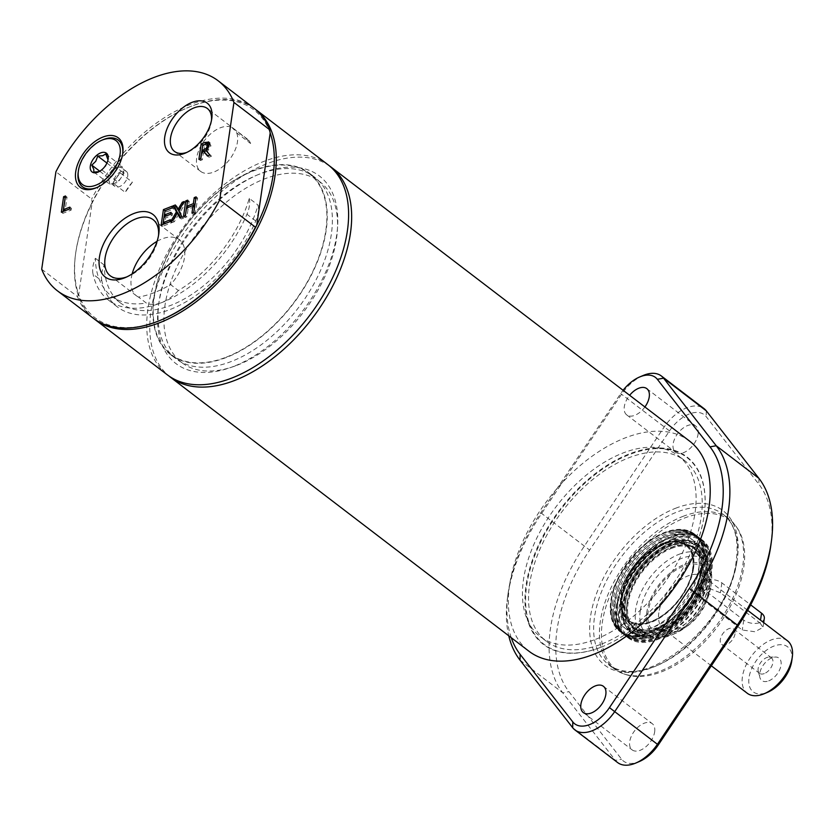 <?xml version="1.0" encoding="UTF-8"?>
<svg xmlns="http://www.w3.org/2000/svg" width="834" height="834" viewBox="0 0 834 834"><rect width="100%" height="100%" fill="white"/><g stroke="black" fill="none" stroke-linecap="round" stroke-linejoin="round"><path stroke-width="0.63" stroke-dasharray="4.17 3.13" d="M101.863 280.922A28.335 16.492 127.4 0 1 104.198 265.024A103.583 60.288 -52.6 0 0 120.346 302.846A103.583 60.288 -52.6 0 0 195.917 291.577A103.583 60.288 -52.6 0 0 258.071 205.091A28.335 16.492 127.4 0 1 255.767 220.989A108.629 63.217 127.4 0 1 117.281 306.849A108.629 63.217 127.4 0 1 101.863 280.922L93.054 274.188A28.335 16.492 127.4 0 1 95.378 258.29A103.583 60.288 -52.6 0 0 111.537 296.112A103.583 60.288 -52.6 0 0 146.294 303.034L138.496 297.071A103.583 60.288 -52.6 0 0 170.574 284.582L178.372 290.545A103.583 60.288 -52.6 0 0 249.262 198.356L258.071 205.091M236.72 132.898A27.032 15.731 127.4 0 1 226.587 162.995A27.032 15.731 127.4 0 1 200.65 171.397A27.032 15.731 127.4 0 1 196.688 157.866A27.032 15.731 127.4 0 1 210.804 133.721A27.032 15.731 127.4 0 1 231.821 127.446L245.717 138.069L250.617 143.521L236.72 132.898A103.583 60.288 -52.6 0 0 231.821 127.446M692.929 568.798A47.496 27.637 -52.6 0 0 692.866 557.102A47.496 27.637 -52.6 0 0 635.164 565.973A47.496 27.637 -52.6 0 0 641.753 623.968A47.496 27.637 -52.6 0 0 692.929 568.798M621.611 596.581A47.111 27.418 127.4 0 1 648.341 552.734A47.111 27.418 127.4 0 1 685.736 545.321A47.111 27.418 127.4 0 1 678.907 599.406A47.111 27.418 127.4 0 1 628.513 620.183A47.111 27.418 127.4 0 1 621.611 596.581M104.198 265.024L95.378 258.29M138.496 297.071A35.299 20.548 127.4 0 1 136.463 295.82A35.299 20.548 127.4 0 1 131.282 278.129A35.299 20.548 127.4 0 1 132.158 273.896M157.053 241.328A35.299 20.548 127.4 0 1 179.341 239.723A35.299 20.548 127.4 0 1 170.574 284.582M178.372 290.545A35.299 20.548 127.4 0 1 146.294 303.034M158.523 235.522A35.299 20.548 127.4 0 1 158.345 237.075A35.299 20.548 127.4 0 1 158.304 237.367A35.299 20.548 127.4 0 1 128.394 276.252A35.299 20.548 127.4 0 1 126.945 276.836M249.262 198.356A28.335 16.492 127.4 0 1 246.958 214.255A108.629 63.217 127.4 0 1 108.472 300.115A108.629 63.217 127.4 0 1 93.054 274.188M250.617 143.521A27.032 15.731 -52.6 0 0 247.385 139.08A27.032 15.731 -52.6 0 0 245.717 138.069M253.682 170.459A114.237 66.48 -52.6 0 0 165.195 260.281A114.237 66.48 -52.6 0 0 170.668 354.721A114.237 66.48 -52.6 0 0 292.859 304.327A114.237 66.48 -52.6 0 0 309.414 173.201A114.237 66.48 -52.6 0 0 253.682 170.459M226.462 357.077A113.768 66.209 -52.6 0 0 314.585 267.62A113.768 66.209 -52.6 0 0 309.133 173.566A113.768 66.209 -52.6 0 0 253.63 170.834A113.768 66.209 -52.6 0 0 165.497 260.291A113.768 66.209 -52.6 0 0 170.96 354.346A113.768 66.209 -52.6 0 0 226.462 357.077M601.335 647.09A117.604 68.44 127.4 0 1 526.671 585.697A117.604 68.44 127.4 0 1 628.805 454.822A117.604 68.44 127.4 0 1 704.167 515.318A117.604 68.44 127.4 0 1 604.4 645.839A117.604 68.44 127.4 0 1 601.335 647.09M601.794 643.963A113.768 66.209 -52.6 0 0 689.916 554.506A113.768 66.209 -52.6 0 0 684.464 460.451A113.768 66.209 -52.6 0 0 628.961 457.72A113.768 66.209 -52.6 0 0 540.828 547.177A113.768 66.209 -52.6 0 0 546.291 641.231A113.768 66.209 -52.6 0 0 601.794 643.963M595.684 639.292A113.768 66.209 -52.6 0 0 683.817 549.835A113.768 66.209 -52.6 0 0 678.365 455.781A113.768 66.209 -52.6 0 0 622.852 453.06A113.768 66.209 -52.6 0 0 534.73 542.507A113.768 66.209 -52.6 0 0 540.182 636.561A113.768 66.209 -52.6 0 0 595.684 639.292M689.582 441.113A132.241 76.957 -52.6 0 0 625.062 437.944A132.241 76.957 -52.6 0 0 522.626 541.912A132.241 76.957 -52.6 0 0 528.964 651.239M329.482 165.924A132.241 76.957 -52.6 0 0 266.515 163.881A132.241 76.957 -52.6 0 0 164.736 266.432A132.241 76.957 -52.6 0 0 168.916 375.988M237.137 365.24A113.768 66.209 -52.6 0 0 325.27 275.783A113.768 66.209 -52.6 0 0 319.818 181.729A113.768 66.209 -52.6 0 0 264.305 179.008A113.768 66.209 -52.6 0 0 176.183 268.454A113.768 66.209 -52.6 0 0 181.635 362.509A113.768 66.209 -52.6 0 0 237.137 365.24M693.002 569.08A47.225 27.48 -52.6 0 0 692.929 557.446A47.225 27.48 -52.6 0 0 679.856 542.486A47.225 27.48 -52.6 0 0 635.56 566.265A47.225 27.48 -52.6 0 0 624.239 615.252A47.225 27.48 -52.6 0 0 642.107 623.947A47.225 27.48 -52.6 0 0 693.002 569.08M703.927 574.084A51.082 29.732 -52.6 0 0 671.516 547.281A51.082 29.732 -52.6 0 0 626.907 604.097A51.082 29.732 -52.6 0 0 659.329 630.9A51.082 29.732 -52.6 0 0 703.927 574.084M671.339 548.501A49.592 28.856 127.4 0 1 695.535 549.689A49.592 28.856 127.4 0 1 697.912 590.691A49.592 28.856 127.4 0 1 659.496 629.68A49.592 28.856 127.4 0 1 635.299 628.492A49.592 28.856 127.4 0 1 632.923 587.49A49.592 28.856 127.4 0 1 671.339 548.501M600.97 647.247A118.074 68.711 -52.6 0 0 604.056 645.996A118.074 68.711 -52.6 0 0 704.219 514.943A118.074 68.711 -52.6 0 0 628.555 454.207A118.074 68.711 -52.6 0 0 526.014 585.604A118.074 68.711 -52.6 0 0 600.97 647.247M511.242 637.697A141.686 82.451 127.4 0 1 508.094 593.401A141.686 82.451 127.4 0 1 540.786 512.774L620.684 393.585A30.702 17.868 127.4 0 1 623.092 390.291M644.911 406.971A16.534 9.622 127.4 0 1 626.741 414.915A16.534 9.622 127.4 0 1 629.639 395.295M770.877 545.134A141.686 82.451 -52.6 0 0 758.825 484.189L706.169 416.625A30.702 17.868 -52.6 0 0 669.514 430.907L589.617 550.096A141.686 82.451 -52.6 0 0 568.965 691.667L621.611 759.232A30.702 17.868 -52.6 0 0 639.313 761.546M617.619 762.557A35.424 20.61 127.4 0 1 615.398 760.358L562.741 692.793A146.409 85.204 127.4 0 1 584.081 546.499L663.979 427.31A35.424 20.61 127.4 0 1 704.063 408.629M643.139 375.498A35.424 20.61 -52.6 0 0 621.267 394.659L541.37 513.848A146.409 85.204 -52.6 0 0 507.572 597.165A146.409 85.204 -52.6 0 0 508.761 635.8M698.068 434.243A16.534 9.622 -52.6 0 0 695.639 425.966A16.534 9.622 -52.6 0 0 677.959 433.253A16.534 9.622 -52.6 0 0 675.571 452.236A16.534 9.622 -52.6 0 0 688.686 449.63A16.534 9.622 -52.6 0 0 698.068 434.243M654.648 731.898A16.534 9.622 -52.6 0 0 652.219 723.62A16.534 9.622 -52.6 0 0 634.538 730.907A16.534 9.622 -52.6 0 0 632.141 749.881A16.534 9.622 -52.6 0 0 645.266 747.285A16.534 9.622 -52.6 0 0 654.648 731.898M682.796 516.444A94.461 54.971 127.4 0 1 728.885 518.706A94.461 54.971 127.4 0 1 736.193 526.504A94.461 54.971 127.4 0 1 729.562 604.692A94.461 54.971 127.4 0 1 660.247 671.068A94.461 54.971 127.4 0 1 623.603 673.809A94.461 54.971 127.4 0 1 614.158 668.805A94.461 54.971 127.4 0 1 609.633 590.712A94.461 54.971 127.4 0 1 682.796 516.444M684.255 518.133A93.825 54.606 127.4 0 1 737.287 528.12A93.825 54.606 127.4 0 1 730.699 605.786A93.825 54.606 127.4 0 1 661.842 671.714A93.825 54.606 127.4 0 1 625.448 674.445A93.825 54.606 127.4 0 1 608.32 599.771A93.825 54.606 127.4 0 1 684.255 518.133M678.97 554.329A49.592 28.856 127.4 0 1 703.166 555.527A49.592 28.856 127.4 0 1 705.543 596.519A49.592 28.856 127.4 0 1 667.127 635.508A49.592 28.856 127.4 0 1 642.931 634.32A49.592 28.856 127.4 0 1 640.554 593.328A49.592 28.856 127.4 0 1 678.97 554.329M122.671 153.873A29.409 17.107 127.4 0 1 122.588 154.561A29.409 17.107 127.4 0 1 122.556 154.811A29.409 17.107 127.4 0 1 97.641 187.202A29.409 17.107 127.4 0 1 96.994 187.462M78.188 172.325A29.409 17.107 127.4 0 1 103.135 139.695M117.98 167.394A9.445 5.494 127.4 0 1 121.754 167.895A9.445 5.494 127.4 0 1 123.005 169.792A9.445 5.494 127.4 0 1 121.055 177.798A9.445 5.494 127.4 0 1 114.06 183.397A9.445 5.494 127.4 0 1 110.286 182.896A9.445 5.494 127.4 0 1 109.035 180.999A9.445 5.494 127.4 0 1 110.985 172.992A9.445 5.494 127.4 0 1 117.98 167.394L113.966 168.458L108.003 177.527L110.057 184.47L118.074 182.333L124.037 173.263L121.983 166.331L117.98 167.394M127.581 173.295A9.445 5.494 -52.6 0 0 126.33 171.387A9.445 5.494 -52.6 0 0 117.458 174.129A9.445 5.494 -52.6 0 0 113.612 184.491A9.445 5.494 -52.6 0 0 114.863 186.399A9.445 5.494 -52.6 0 0 123.734 183.668A9.445 5.494 -52.6 0 0 127.581 173.295M99.058 171.668L105.793 166.133L108.013 159.805M93.856 172.085L110.057 184.47M99.788 171.251L108.003 177.527M101.873 169.948L118.074 182.333M107.836 160.879L124.037 173.263M105.782 153.946L121.983 166.331M106.919 163.068L113.966 168.458M195.844 198.742L197.648 198.044L195.385 213.504L193.498 214.244L193.769 212.378M187.4 202.037L189.193 201.338L188.307 207.395L193.102 205.529M194.603 206.676L188.046 209.23L186.941 216.798L185.044 217.528L185.315 215.662M187.671 200.17L189.193 201.338M196.115 196.876L197.648 198.044M193.863 212.336L195.385 213.504M183.522 216.371L185.044 217.528M185.409 215.631L186.941 216.798M186.514 208.062L188.046 209.23M191.966 213.077L193.498 214.244M209.386 142.927L210.981 145.783L207.364 151.475L211.45 156.229L208.99 157.188L207.895 155.854M202.777 145.022L205.821 143.834M205.383 152.789L203.215 153.633L202.318 159.784L200.431 160.524L200.702 158.658M206.853 143.844L208.385 145.012L204.32 146.106L203.986 151.715M206.227 150.766L207.822 149.463L209.021 146.273M207.249 149.036L207.822 149.463M198.899 159.357L200.431 160.524M205.842 150.308L207.364 151.475M209.918 155.061L211.45 156.229M202.787 144.939L204.32 146.106M200.796 158.616L202.318 159.784M201.692 152.466L203.215 153.633M207.468 156.021L208.99 157.188M69.608 208.959L71.13 210.126L62.884 213.337L63.155 211.471M61.351 212.18L62.884 213.337M65.229 197.846L67.033 197.137L65.042 210.773L71.401 208.302L71.13 210.126M65.5 195.98L67.033 197.137M69.868 207.134L71.401 208.302M165.038 210.741L173.858 207.312L173.587 209.136L166.571 211.867L165.956 216.1L172.502 213.556L172.231 215.38L165.685 217.935L164.851 223.668L171.867 220.937L171.606 222.772L162.693 226.243L162.964 224.377M170.97 212.389L172.502 213.556M170.709 214.223L172.231 215.38M164.162 216.767L165.685 217.935M170.345 219.769L171.867 220.937M170.073 221.604L171.606 222.772M161.171 225.076L162.693 226.243M165.049 210.7L166.571 211.867M172.065 207.968L173.587 209.136M172.336 206.144L173.858 207.312M182 216.955L183.522 218.122L181.353 218.967L180.582 217.518M179.831 217.81L181.353 218.967M178.789 214.15L174.358 221.698L172.315 222.49L177.757 213.358M172.836 220.53L174.358 221.698M170.793 221.323L172.315 222.49M178.685 210.846L180.217 212.013L183.522 218.122M184.251 201.494L185.773 202.662L180.217 212.013M183.292 203.121L185.773 202.662M178.903 210.491L179.393 210.856L183.741 203.454M175.359 204.966L176.881 206.134L179.393 210.856M176.13 206.425L176.881 206.134M211.502 120.221A27.032 15.731 127.4 0 1 211.336 121.795A27.032 15.731 127.4 0 1 211.304 122.014A27.032 15.731 127.4 0 1 188.411 151.788A27.032 15.731 127.4 0 1 186.941 152.361M258.832 174.389A114.237 66.48 -52.6 0 0 255.85 175.609A114.237 66.48 -52.6 0 0 158.94 302.398A114.237 66.48 -52.6 0 0 175.818 358.651A114.237 66.48 -52.6 0 0 231.56 361.393A114.237 66.48 -52.6 0 0 320.048 271.571A114.237 66.48 -52.6 0 0 314.564 177.131A114.237 66.48 -52.6 0 0 258.832 174.389M233.572 366.428A118.074 68.711 127.4 0 1 158.523 305.452A118.074 68.711 127.4 0 1 258.686 174.4A118.074 68.711 127.4 0 1 336.915 233.457A118.074 68.711 127.4 0 1 233.572 366.428M327.981 164.725A132.241 76.957 -52.6 0 0 263.461 161.556A132.241 76.957 -52.6 0 0 161.025 265.525A132.241 76.957 -52.6 0 0 167.363 374.852M270.174 133.033A130.823 76.134 -52.6 0 0 186.639 108.128A130.823 76.134 -52.6 0 0 92.157 202.37L91.625 199.034L55.92 171.752M41.7 269.236L77.406 296.518L78.698 294.59A130.823 76.134 -52.6 0 1 75.665 253.327A130.823 76.134 -52.6 0 1 92.157 202.37L78.698 294.59A130.823 76.134 -52.6 0 0 158.814 320.892A130.823 76.134 -52.6 0 0 162.234 319.495M253.828 108.045A132.241 76.957 -52.6 0 0 91.625 199.034M77.406 296.518A132.241 76.957 -52.6 0 0 93.22 318.181M254.735 108.754A132.241 76.957 -52.6 0 0 191.142 106.272A132.241 76.957 -52.6 0 0 187.692 107.68A132.241 76.957 -52.6 0 0 75.508 254.453A132.241 76.957 -52.6 0 0 94.138 318.869M764.319 618.359A11.812 6.641 8.3 0 1 756.25 623.373A11.812 6.641 8.3 0 1 743.73 620.121L704.063 589.805A11.812 6.641 8.3 0 1 701.279 584.634A11.812 6.641 8.3 0 1 709.348 579.62A11.812 6.641 8.3 0 1 721.869 582.872L750.663 604.879M760.087 623.092L763.006 627.345L754.999 631.755L742.291 630.024L702.624 599.709L699.976 593.62L708.149 587.991L720.42 592.765L760.087 623.092L760.514 620.173M791.789 660.768A28.335 16.492 -52.6 0 0 773.66 646.173A28.335 16.492 -52.6 0 0 749.026 677.646A28.335 16.492 -52.6 0 0 767.749 692.22M768.698 680.888A14.126 8.225 -52.6 0 0 780.603 667.179A14.126 8.225 -52.6 0 0 775.505 657.046A14.126 8.225 -52.6 0 0 763.861 664.333A14.126 8.225 -52.6 0 0 759.878 677.479A14.126 8.225 -52.6 0 0 768.698 680.888M640.283 610.853A47.111 27.418 -52.6 0 0 647.184 634.455A47.111 27.418 -52.6 0 0 671.401 635.081A47.111 27.418 -52.6 0 0 711.308 583.185A47.111 27.418 -52.6 0 0 711.36 582.789A47.111 27.418 -52.6 0 0 704.407 559.593A47.111 27.418 -52.6 0 0 667.012 567.005A47.111 27.418 -52.6 0 0 640.283 610.853M646.892 611.802A42.388 24.666 -52.6 0 0 674.894 633.6A42.388 24.666 -52.6 0 0 710.797 586.907A42.388 24.666 -52.6 0 0 710.849 586.552A42.388 24.666 -52.6 0 0 683.744 564.722A42.388 24.666 -52.6 0 0 646.892 611.802M787.411 640.731A33.058 19.245 -52.6 0 0 761.171 645.923A33.058 19.245 -52.6 0 0 742.416 676.697A33.058 19.245 -52.6 0 0 747.264 693.262M735.025 633.809A9.758 5.682 127.4 0 1 729.489 642.889A9.758 5.682 127.4 0 1 721.744 644.432A9.758 5.682 127.4 0 1 720.305 639.542A9.758 5.682 127.4 0 1 725.851 630.452A9.758 5.682 127.4 0 1 733.597 628.919A9.758 5.682 127.4 0 1 735.025 633.809M764.34 673.58A9.758 5.682 127.4 0 1 759.576 673.351A9.758 5.682 127.4 0 1 758.242 671.234A9.758 5.682 127.4 0 1 760.994 662.144A9.758 5.682 127.4 0 1 769.042 657.109A9.758 5.682 127.4 0 1 771.44 657.838A9.758 5.682 127.4 0 1 772.868 662.728A9.758 5.682 127.4 0 1 764.34 673.58M120.179 172.878A27.032 15.731 -52.6 0 0 113.007 183.032L125.204 192.362L132.387 182.208L120.179 172.878A103.583 60.288 -52.6 0 0 113.007 183.032M132.387 182.208A27.032 15.731 -52.6 0 0 125.204 192.362M649.801 633.006A61.393 35.726 -52.6 0 0 697.36 584.728A61.393 35.726 -52.6 0 0 694.409 533.969A61.393 35.726 -52.6 0 0 628.742 561.053A61.393 35.726 -52.6 0 0 619.839 631.536A61.393 35.726 -52.6 0 0 649.801 633.006M611.332 600.595A60.757 35.351 127.4 0 1 684.766 530.424A60.757 35.351 127.4 0 1 685.214 604.223A60.757 35.351 127.4 0 1 613.887 623.165A60.757 35.351 127.4 0 1 611.332 600.595L611.332 600.595M616.826 605.369A61.393 35.726 127.4 0 1 651.667 548.209A61.393 35.726 127.4 0 1 700.404 538.556A61.393 35.726 127.4 0 1 709.4 569.299A61.393 35.726 127.4 0 1 655.785 637.583A61.393 35.726 127.4 0 1 625.834 636.113A61.393 35.726 127.4 0 1 616.826 605.369M699.038 566.422A55.597 32.359 -52.6 0 0 690.886 538.587A55.597 32.359 -52.6 0 0 631.421 563.106A55.597 32.359 -52.6 0 0 623.363 626.928A55.597 32.359 -52.6 0 0 667.502 618.182A55.597 32.359 -52.6 0 0 699.038 566.422M693.523 568.569A48.278 28.095 127.4 0 1 658.923 618.536A48.278 28.095 127.4 0 1 621.466 611.551A48.278 28.095 127.4 0 1 634.799 565.692A48.278 28.095 127.4 0 1 675.561 540.776A48.278 28.095 127.4 0 1 693.523 568.569M672.746 538.837A61.393 35.726 127.4 0 1 702.708 540.307A61.393 35.726 127.4 0 1 705.647 591.066A61.393 35.726 127.4 0 1 658.089 639.344A61.393 35.726 127.4 0 1 628.138 637.874A61.393 35.726 127.4 0 1 625.187 587.115A61.393 35.726 127.4 0 1 672.746 538.837M710.943 571.353A60.382 35.143 127.4 0 1 638.354 641.179A60.382 35.143 127.4 0 1 637.499 567.756A60.382 35.143 127.4 0 1 708.577 549.304A60.382 35.143 127.4 0 1 710.943 571.353M710.078 569.81A61.393 35.726 -52.6 0 0 707.68 547.396A61.393 35.726 -52.6 0 0 701.081 539.066A61.393 35.726 -52.6 0 0 635.404 566.15A61.393 35.726 -52.6 0 0 626.511 636.623A61.393 35.726 -52.6 0 0 636.269 640.814A61.393 35.726 -52.6 0 0 656.462 638.104A61.393 35.726 -52.6 0 0 710.078 569.81M705.512 572.833A53.908 31.369 127.4 0 1 643.754 635.518A53.908 31.369 127.4 0 1 639.949 569.622A53.908 31.369 127.4 0 1 704.532 556.007A53.908 31.369 127.4 0 1 705.512 572.833M705.731 573.385A53.47 31.119 127.4 0 1 644.484 635.55A53.47 31.119 127.4 0 1 640.7 570.195A53.47 31.119 127.4 0 1 704.751 556.695A53.47 31.119 127.4 0 1 705.731 573.385M707.336 572.76A55.597 32.359 -52.6 0 0 693.273 541.86A55.597 32.359 -52.6 0 0 639.709 569.445A55.597 32.359 -52.6 0 0 627.147 628.367A55.597 32.359 -52.6 0 0 671.547 627.679A55.597 32.359 -52.6 0 0 707.336 572.76M706.596 572.416A55.357 32.213 -52.6 0 0 692.606 541.641A55.357 32.213 -52.6 0 0 639.271 569.111A55.357 32.213 -52.6 0 0 626.772 627.783A55.357 32.213 -52.6 0 0 670.974 627.095A55.357 32.213 -52.6 0 0 706.596 572.416M705.439 571.863A54.971 31.994 127.4 0 1 670.056 626.167A54.971 31.994 127.4 0 1 626.157 626.845A54.971 31.994 127.4 0 1 638.583 568.579A54.971 31.994 127.4 0 1 691.542 541.297A54.971 31.994 127.4 0 1 705.439 571.863A54.971 31.994 127.4 0 1 670.056 626.157A54.971 31.994 127.4 0 1 626.157 626.845A54.971 31.994 127.4 0 1 622.55 604.15A54.971 31.994 127.4 0 1 649.655 556.466A54.971 31.994 127.4 0 1 691.542 541.297A54.971 31.994 127.4 0 1 705.439 571.853M622.685 604.108A54.804 31.901 -52.6 0 0 679.001 618.807A54.804 31.901 -52.6 0 0 690.323 541.11A54.804 31.901 -52.6 0 0 622.685 604.108M700.185 572.207A49.946 29.065 -52.6 0 0 686.288 544.081A49.946 29.065 -52.6 0 0 624.875 601.554A49.946 29.065 -52.6 0 0 627.46 621.038A49.946 29.065 -52.6 0 0 667.21 622.112A49.946 29.065 -52.6 0 0 700.185 572.207M627.001 603.389A50.186 29.211 -52.6 0 0 634.361 628.523A50.186 29.211 -52.6 0 0 674.195 620.621A50.186 29.211 -52.6 0 0 702.676 573.907A50.186 29.211 -52.6 0 0 695.316 548.772A50.186 29.211 -52.6 0 0 655.472 556.674A50.186 29.211 -52.6 0 0 627.001 603.389M701.279 572.843A50.186 29.211 -52.6 0 0 693.93 547.709A50.186 29.211 -52.6 0 0 654.085 555.611A50.186 29.211 -52.6 0 0 625.615 602.325A50.186 29.211 -52.6 0 0 632.975 627.46A50.186 29.211 -52.6 0 0 672.809 619.568A50.186 29.211 -52.6 0 0 701.279 572.843M706.283 410.828L706.169 416.625M669.514 430.907L620.684 393.585M758.94 478.393L758.825 484.189M572.677 727.696L615.398 760.358L621.611 759.232M520.02 660.132L562.741 692.793L568.965 691.667M540.786 512.774L589.617 550.096M675.509 508.292A97.297 56.618 127.4 0 1 737.235 559.364A97.297 56.618 127.4 0 1 652.271 667.554A97.297 56.618 127.4 0 1 590.545 616.493A97.297 56.618 127.4 0 1 675.509 508.292M736.933 561.595A94.461 54.971 127.4 0 1 654.45 666.637A94.461 54.971 127.4 0 1 608.361 664.375A94.461 54.971 127.4 0 1 603.837 586.281A94.461 54.971 127.4 0 1 677 512.013A94.461 54.971 127.4 0 1 723.088 514.276A94.461 54.971 127.4 0 1 736.933 561.595M204.674 144.209L206.196 145.366M209.449 144.626L210.981 145.783M255.767 220.989L246.958 214.255M743.73 620.121L742.291 630.024M704.063 589.805L702.624 599.709M721.869 582.872L720.42 592.765M709.463 587.428A40.616 23.633 -52.6 0 0 683.692 566.109A40.616 23.633 -52.6 0 0 648.226 611.28A40.616 23.633 -52.6 0 0 673.997 632.599A40.616 23.633 -52.6 0 0 709.463 587.428M658.808 612.792A33.058 19.245 -52.6 0 0 663.655 629.357A33.058 19.245 -52.6 0 0 689.895 624.155A33.058 19.245 -52.6 0 0 708.65 593.381A33.058 19.245 -52.6 0 0 703.802 576.815A33.058 19.245 -52.6 0 0 687.675 576.023A33.058 19.245 -52.6 0 0 658.808 612.792M611.405 600.897A61.028 35.518 -52.6 0 0 610.874 606.683A61.028 35.518 -52.6 0 0 652.647 631.87A61.028 35.518 -52.6 0 0 703.343 565.535A61.028 35.518 -52.6 0 0 668.076 531.842A61.028 35.518 -52.6 0 0 611.405 600.897M612.677 601.867A61.028 35.518 -52.6 0 0 648.028 635.081A61.028 35.518 -52.6 0 0 705.23 560.24A61.028 35.518 -52.6 0 0 663.228 535.147A61.028 35.518 -52.6 0 0 612.677 601.867M613.949 602.836A61.028 35.518 -52.6 0 0 613.407 608.611A61.028 35.518 -52.6 0 0 655.18 633.809A61.028 35.518 -52.6 0 0 705.877 567.474A61.028 35.518 -52.6 0 0 670.609 533.781A61.028 35.518 -52.6 0 0 613.949 602.836M615.211 603.806A61.028 35.518 -52.6 0 0 650.562 637.009A61.028 35.518 -52.6 0 0 707.764 562.179A61.028 35.518 -52.6 0 0 665.761 537.086A61.028 35.518 -52.6 0 0 615.211 603.806M708.493 568.924A61.028 35.518 -52.6 0 0 673.142 535.72A61.028 35.518 -52.6 0 0 616.482 604.775A61.028 35.518 -52.6 0 0 615.94 610.551A61.028 35.518 -52.6 0 0 657.943 635.644A61.028 35.518 -52.6 0 0 708.493 568.924M701.853 568.569A55.597 32.359 -52.6 0 0 693.7 540.734A55.597 32.359 -52.6 0 0 649.571 549.481A55.597 32.359 -52.6 0 0 618.025 601.231A55.597 32.359 -52.6 0 0 626.178 629.076A55.597 32.359 -52.6 0 0 670.307 620.329A55.597 32.359 -52.6 0 0 701.853 568.569M620.486 601.585A53.835 31.327 -52.6 0 0 654.659 629.837A53.835 31.327 -52.6 0 0 701.665 569.956A53.835 31.327 -52.6 0 0 667.502 541.704A53.835 31.327 -52.6 0 0 620.486 601.585M698.746 570.237A50.957 29.659 -52.6 0 0 679.783 540.901A50.957 29.659 -52.6 0 0 621.914 600.167A50.957 29.659 -52.6 0 0 622.685 615.596A50.957 29.659 -52.6 0 0 662.227 622.967A50.957 29.659 -52.6 0 0 698.746 570.237M700.946 570.237A52.886 30.785 -52.6 0 0 667.388 542.486A52.886 30.785 -52.6 0 0 621.205 601.304A52.886 30.785 -52.6 0 0 654.763 629.055A52.886 30.785 -52.6 0 0 700.946 570.237M120.346 302.846L111.537 296.112M179.341 239.723L153.133 219.686M136.463 295.82L110.255 275.783M684.464 460.451L678.365 455.781M546.291 641.231L540.182 636.561M319.818 181.729L309.133 173.566M181.635 362.509L170.96 354.346M624.239 615.252L627.46 621.038L634.361 628.523C628.127 623.571 625.75 615.325 627.22 603.785C629.743 588.908 637.239 575.095 649.676 562.324C657.536 554.631 665.615 549.429 673.893 546.739C682.785 544.06 689.926 544.738 695.316 548.772L686.288 544.081L679.856 542.486M508.094 593.401L507.572 597.165M583.32 712.57L632.141 749.881M603.399 686.299L652.219 723.62M626.741 414.915L675.571 452.236M646.819 388.644L695.639 425.966M728.885 518.706L723.088 514.276C734.598 523.366 738.987 538.722 736.266 560.354C730.25 624.968 640.387 695.462 608.361 664.375L614.158 668.805M737.287 528.12L736.193 526.504M625.448 674.445L623.603 673.809M635.299 628.492L642.931 634.32M695.535 549.689L703.166 555.527M126.33 171.387L121.754 167.895M114.863 186.399L110.286 182.896M107.982 160.253L108.149 159.002M99.799 171.397L98.131 172.106M158.345 237.075L158.794 233.854M128.394 276.252L125.413 277.524M122.588 154.561L122.786 153.154M97.641 187.202L96.327 187.765M211.336 121.795L211.794 118.48M188.411 151.788L185.336 153.091M247.385 139.08L207.343 108.483M200.65 171.397L174.525 151.423M170.668 354.721L175.818 358.651M309.414 173.201L314.564 177.131M158.94 302.398L158.523 305.452M255.85 175.609L258.686 174.4M117.281 306.849L108.472 300.115M75.665 253.327L75.508 254.453M186.639 108.128L187.692 107.68M763.704 622.602L763.006 627.345M701.279 584.634L699.976 593.62M704.407 559.593L685.736 545.321M647.184 634.455L628.513 620.183M710.849 586.552L711.36 582.789M674.894 633.6L671.401 635.081M711.329 665.793L663.655 629.357L668.566 630.848C670.463 630.379 672.913 632.652 686.924 622.789C702.562 609.477 707.92 592.296 707.169 586.198C706.815 580.871 705.689 577.743 703.802 576.815L747.671 610.352M721.744 644.432L759.576 673.351M733.597 628.919L771.44 657.838M758.242 671.234L759.878 677.479M769.042 657.109L775.505 657.046M623.3 634.174L625.834 636.113C618.891 630.556 615.586 622.039 615.94 610.551C616.534 633.694 628.075 642.514 650.562 637.009C639.563 640.366 630.483 639.417 623.3 634.174L620.767 632.235C627.95 637.478 637.03 638.427 648.028 635.081C625.542 640.575 614.001 631.755 613.407 608.611C613.053 620.1 616.357 628.617 623.3 634.174M684.766 530.424L668.076 531.842C679.064 528.485 688.154 529.434 695.337 534.677C702.28 540.234 705.574 548.751 705.23 560.24C704.636 537.096 693.096 528.276 670.609 533.781C681.597 530.424 690.688 531.373 697.87 536.616L700.404 538.556C693.221 533.312 684.13 532.363 673.142 535.72C695.629 530.216 707.169 539.035 707.764 562.179C708.108 550.69 704.813 542.173 697.87 536.616L694.409 533.969M619.839 631.536L620.767 632.235C613.824 626.688 610.519 618.161 610.874 606.683L613.887 623.165M690.886 538.587L693.7 540.734C729.51 564.451 658.464 657.4 626.178 629.076L623.363 626.928M621.466 611.551L622.685 615.596L621.956 600.543C624.833 572.791 658.36 538.806 679.783 540.901L675.561 540.776M626.511 636.623L628.138 637.874M701.081 539.066L702.708 540.307M708.577 549.304L707.68 547.396M638.354 641.179L636.269 640.814M704.751 556.695L704.532 556.007M644.484 635.55L643.754 635.518M626.772 627.783L627.147 628.367M692.606 541.641L693.273 541.86"/><path stroke-width="1.25" d="M132.158 273.896A35.299 20.548 127.4 0 1 157.053 241.328M126.945 276.836A35.299 20.548 127.4 0 1 110.255 275.783A35.299 20.548 127.4 0 1 105.074 258.102A35.299 20.548 127.4 0 1 125.11 225.243A35.299 20.548 127.4 0 1 153.133 219.686A35.299 20.548 127.4 0 1 158.523 235.522M168.916 375.988A132.241 76.957 -52.6 0 0 170.417 377.187L528.964 651.239A132.241 76.957 -52.6 0 0 593.485 654.409A132.241 76.957 -52.6 0 0 695.921 550.44A132.241 76.957 -52.6 0 0 689.582 441.113L331.035 167.061A132.241 76.957 -52.6 0 0 329.482 165.924M170.417 377.187A132.241 76.957 -52.6 0 0 234.938 380.356A132.241 76.957 -52.6 0 0 337.374 276.377A132.241 76.957 -52.6 0 0 331.035 167.061M623.092 390.291A30.702 17.868 127.4 0 1 639.647 376.978A30.702 17.868 127.4 0 1 657.348 379.303L710.005 446.868A141.686 82.451 127.4 0 1 689.353 588.439L609.456 707.628A30.702 17.868 127.4 0 1 572.791 721.91L520.135 654.346A141.686 82.451 127.4 0 1 511.242 637.697M605.818 694.576A16.534 9.622 127.4 0 1 596.446 709.963A16.534 9.622 127.4 0 1 583.32 712.57A16.534 9.622 127.4 0 1 585.718 693.596A16.534 9.622 127.4 0 1 603.399 686.299A16.534 9.622 127.4 0 1 605.818 694.576M629.639 395.295A16.534 9.622 127.4 0 1 646.819 388.644A16.534 9.622 127.4 0 1 649.238 396.932A16.534 9.622 127.4 0 1 644.911 406.971M661.341 375.967L704.063 408.629A35.424 20.61 127.4 0 1 706.283 410.828L758.94 478.393A146.409 85.204 127.4 0 1 771.387 541.37A146.409 85.204 127.4 0 1 737.6 624.687L657.703 743.876A35.424 20.61 127.4 0 1 635.821 763.037A35.424 20.61 127.4 0 1 617.619 762.557L574.897 729.906A35.424 20.61 -52.6 0 0 614.981 711.225L694.878 592.036A146.409 85.204 -52.6 0 0 716.218 445.742L663.562 378.177A35.424 20.61 -52.6 0 0 661.341 375.967A35.424 20.61 -52.6 0 0 643.139 375.498L639.647 376.978M635.821 763.037L639.313 761.546A30.702 17.868 -52.6 0 0 658.276 744.95L738.173 625.761A141.686 82.451 -52.6 0 0 770.877 545.134L771.387 541.37M508.761 635.8A146.409 85.204 -52.6 0 0 520.02 660.132L572.677 727.696A35.424 20.61 -52.6 0 0 574.897 729.906M101.811 140.248A27.626 16.075 127.4 0 1 119.669 146.19A27.626 16.075 127.4 0 1 100.309 183.011A27.626 16.075 127.4 0 1 78.375 170.907A27.626 16.075 127.4 0 1 101.811 140.248L103.135 139.695A29.409 17.107 127.4 0 1 122.139 146.013A29.409 17.107 127.4 0 1 122.671 153.873M96.994 187.462A29.409 17.107 127.4 0 1 78.188 172.325L78.375 170.907M108.013 159.805L105.782 153.946L102.718 155.729L97.766 156.073L95.733 161.327L91.803 165.142L93.773 169.333L93.856 172.085L99.058 171.668M90.499 169.573A11.812 6.87 127.4 0 1 97.015 155.061A11.812 6.87 127.4 0 1 107.972 155.572A11.812 6.87 127.4 0 1 108.149 159.002A11.812 6.87 127.4 0 1 98.131 172.106A11.812 6.87 127.4 0 1 90.499 169.573M91.803 165.142L99.788 171.251M97.766 156.073L106.919 163.068M193.102 205.529L194.864 204.841L195.844 198.742M185.315 215.662L187.4 202.037M193.769 212.378L194.603 206.676L193.071 205.508L186.514 208.062L185.409 215.631L183.522 216.371L185.773 200.9L187.671 200.17L186.785 206.227L188.275 207.374M185.773 200.9L187.306 202.068M186.785 206.227L193.342 203.673L194.864 204.841M193.342 203.673L194.228 197.616L195.75 198.784M194.228 197.616L196.115 196.876L193.863 212.336L191.966 213.077L193.071 205.508M205.821 143.834L209.855 143.031M200.702 158.658L202.777 145.022M207.895 155.854L203.861 151.621L201.692 152.466L200.796 158.616L198.899 159.357L201.161 143.896L202.683 145.064M208.98 146.721L208.625 145.147L206.853 143.844L202.787 144.939L201.943 150.756L203.34 151.819M203.986 151.715L206.227 150.766M201.943 150.756L206.29 148.296L207.249 149.036M206.29 148.296L207.458 145.554L206.853 143.844M201.161 143.896L204.83 142.468L208.813 142.124M209.188 142.52L208.333 141.863L209.449 144.626L205.842 150.308L209.918 155.061L207.468 156.021L203.861 151.621M63.613 196.709L65.5 195.98L63.509 209.605L69.868 207.134L69.608 208.959L61.351 212.18L63.613 196.709L65.229 197.846M63.155 211.471L65.135 197.877M63.509 209.605L65.01 210.752M162.964 224.377L165.038 210.741M163.328 222.511L170.345 219.769L170.073 221.604L161.171 225.076L163.422 209.615L172.336 206.144L172.065 207.968L165.049 210.7L164.434 214.943L170.97 212.389L170.709 214.223L164.162 216.767L163.328 222.511L164.819 223.648M164.434 214.943L165.924 216.079M163.422 209.615L164.944 210.773M177.267 212.993L172.836 220.53L170.793 221.323L176.454 211.815L173.18 205.81L175.359 204.966L177.861 209.688L182.208 202.297L184.251 201.494L178.685 210.846L182 216.955L179.831 217.81L177.267 212.993L178.789 214.15L180.582 217.518M177.757 213.358L174.713 206.978L176.13 206.425M176.454 211.815L177.986 212.983M173.18 205.81L174.713 206.978M182.208 202.297L183.292 203.121M177.861 209.688L178.903 210.491M219.717 199.899L233.937 102.415A132.241 76.957 -52.6 0 0 218.122 80.762A132.241 76.957 -52.6 0 0 55.92 171.752L41.7 269.236A132.241 76.957 -52.6 0 0 57.515 290.889A132.241 76.957 -52.6 0 0 219.717 199.899L255.423 227.192L256.726 225.253L270.174 133.033L269.643 129.697A132.241 76.957 -52.6 0 0 253.828 108.045L218.122 80.762M158.741 234.187A39.344 22.893 -52.6 0 0 158.794 233.854A39.344 22.893 -52.6 0 0 133.231 213.754A39.344 22.893 -52.6 0 0 99.309 258.144A39.344 22.893 -52.6 0 0 125.413 277.524A39.344 22.893 -52.6 0 0 158.741 234.187M211.753 118.741A31.181 18.15 -52.6 0 0 211.794 118.48A31.181 18.15 -52.6 0 0 191.539 102.551A31.181 18.15 -52.6 0 0 164.652 137.725A31.181 18.15 -52.6 0 0 185.336 153.091A31.181 18.15 -52.6 0 0 211.753 118.741M122.744 153.414A31.181 18.15 -52.6 0 0 122.786 153.154A31.181 18.15 -52.6 0 0 102.53 137.214A31.181 18.15 -52.6 0 0 75.633 172.398A31.181 18.15 -52.6 0 0 96.327 187.765A31.181 18.15 -52.6 0 0 122.744 153.414M186.941 152.361A27.032 15.731 127.4 0 1 174.525 151.423A27.032 15.731 127.4 0 1 170.563 137.891A27.032 15.731 127.4 0 1 185.888 112.736A27.032 15.731 127.4 0 1 207.343 108.483A27.032 15.731 127.4 0 1 211.502 120.221M94.138 318.869A132.241 76.957 -52.6 0 0 95.045 319.578L167.363 374.852A132.241 76.957 -52.6 0 0 231.883 378.021A132.241 76.957 -52.6 0 0 334.319 274.052A132.241 76.957 -52.6 0 0 327.981 164.725L255.663 109.442A132.241 76.957 -52.6 0 0 254.735 108.754M233.937 102.415L269.643 129.697M57.515 290.889L93.22 318.181A132.241 76.957 -52.6 0 0 161.181 319.943L162.234 319.495A130.823 76.134 -52.6 0 0 256.726 225.253A130.823 76.134 -52.6 0 0 270.174 133.033M161.181 319.943A132.241 76.957 -52.6 0 0 255.423 227.192M95.045 319.578A132.241 76.957 -52.6 0 0 159.565 322.748A132.241 76.957 -52.6 0 0 262.001 218.769A132.241 76.957 -52.6 0 0 255.663 109.442M750.663 604.879L761.536 613.188A11.812 6.641 8.3 0 1 764.319 618.359L763.704 622.602M711.329 665.793L747.264 693.262A33.058 19.245 -52.6 0 0 764.257 693.7L767.749 692.22A28.335 16.492 -52.6 0 0 791.747 661.008A28.335 16.492 -52.6 0 0 791.789 660.768L792.3 657.004A33.058 19.245 -52.6 0 0 787.411 640.731L747.671 610.352M764.257 693.7A33.058 19.245 -52.6 0 0 792.258 657.286A33.058 19.245 -52.6 0 0 792.3 657.004M689.353 588.439L738.173 625.761M609.456 707.628L658.276 744.95M710.005 446.868L716.218 445.742L758.94 478.393M657.348 379.303L663.562 378.177L706.283 410.828M520.02 660.132L520.135 654.346M572.677 727.696L572.791 721.91M203.6 150.099L205.133 151.267M207.458 145.554L208.865 146.638M204.83 142.468L206.352 143.636M761.536 613.188L760.514 620.173"/></g></svg>
